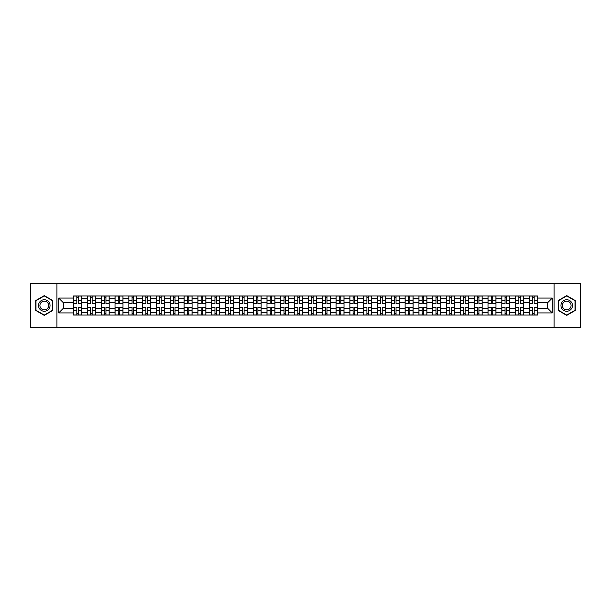 <?xml version="1.0" encoding="UTF-8"?>
<svg xmlns="http://www.w3.org/2000/svg" width="611" height="611" viewBox="0 0 611 611"><rect width="100%" height="100%" fill="white"/><g stroke="black" fill="none" stroke-linecap="round" stroke-linejoin="round"><path stroke-width="0.92" d="M554.062 327.641L580.45 327.641L580.45 283.359L30.55 283.359L30.55 327.641L554.062 327.641L554.062 283.359M87.396 315.016L87.396 298.68L81.553 298.68L81.553 315.016M81.553 298.68L81.553 295.984M87.396 298.68L87.396 295.984M95.369 295.984L95.369 315.016M101.212 315.016L101.212 295.984M109.186 295.984L109.186 315.016M115.028 315.016L115.028 295.984M122.994 295.984L122.994 315.016M128.845 315.016L128.845 295.984M136.811 295.984L136.811 315.016M142.653 315.016L142.653 295.984M150.627 295.984L150.627 315.016M156.469 315.016L156.469 295.984M164.435 295.984L164.435 315.016M170.286 315.016L170.286 295.984M178.252 295.984L178.252 315.016M184.094 315.016L184.094 295.984M192.068 295.984L192.068 315.016M197.911 315.016L197.911 295.984M205.884 295.984L205.884 315.016M211.727 315.016L211.727 295.984M219.693 295.984L219.693 315.016M225.535 315.016L225.535 295.984M233.509 295.984L233.509 315.016M239.352 315.016L239.352 295.984M247.325 295.984L247.325 315.016M253.168 315.016L253.168 295.984M261.134 295.984L261.134 315.016M266.984 315.016L266.984 295.984M274.95 295.984L274.95 315.016M280.793 315.016L280.793 295.984M288.766 295.984L288.766 315.016M294.609 315.016L294.609 295.984M302.575 295.984L302.575 315.016M308.425 315.016L308.425 295.984M316.391 295.984L316.391 315.016M322.234 315.016L322.234 295.984M330.207 295.984L330.207 315.016M336.05 315.016L336.05 295.984M344.016 295.984L344.016 315.016M349.866 315.016L349.866 295.984M357.832 295.984L357.832 315.016M363.675 315.016L363.675 295.984M371.648 295.984L371.648 315.016M377.491 315.016L377.491 295.984M385.465 295.984L385.465 315.016M391.307 315.016L391.307 295.984M399.273 295.984L399.273 315.016M405.116 315.016L405.116 295.984M413.089 295.984L413.089 315.016M418.932 315.016L418.932 295.984M426.906 295.984L426.906 315.016M432.748 315.016L432.748 295.984M440.714 295.984L440.714 315.016M446.565 315.016L446.565 295.984M454.531 295.984L454.531 315.016M460.373 315.016L460.373 295.984M468.347 295.984L468.347 315.016M474.189 315.016L474.189 295.984M482.155 295.984L482.155 315.016M488.006 315.016L488.006 295.984M495.972 295.984L495.972 315.016M501.814 315.016L501.814 295.984M509.788 295.984L509.788 315.016M515.631 315.016L515.631 295.984M523.604 295.984L523.604 315.016M529.447 315.016L529.447 295.984M529.447 308.242L523.604 308.242M515.631 308.242L509.788 308.242M501.814 308.242L495.972 308.242M488.006 308.242L482.155 308.242M474.189 308.242L468.347 308.242M460.373 308.242L454.531 308.242M446.565 308.242L440.714 308.242M432.748 308.242L426.906 308.242M418.932 308.242L413.089 308.242M405.116 308.242L399.273 308.242M391.307 308.242L385.465 308.242M377.491 308.242L371.648 308.242M363.675 308.242L357.832 308.242M349.866 308.242L344.016 308.242M336.05 308.242L330.207 308.242M322.234 308.242L316.391 308.242M308.425 308.242L302.575 308.242M294.609 308.242L288.766 308.242M280.793 308.242L274.95 308.242M266.984 308.242L261.134 308.242M253.168 308.242L247.325 308.242M239.352 308.242L233.509 308.242M225.535 308.242L219.693 308.242M211.727 308.242L205.884 308.242M197.911 308.242L192.068 308.242M184.094 308.242L178.252 308.242M170.286 308.242L164.435 308.242M156.469 308.242L150.627 308.242M142.653 308.242L136.811 308.242M128.845 308.242L122.994 308.242M115.028 308.242L109.186 308.242M101.212 308.242L95.369 308.242M87.396 308.242L81.553 308.242M529.447 302.758L523.604 302.758M515.631 302.758L509.788 302.758M501.814 302.758L495.972 302.758M488.006 302.758L482.155 302.758M474.189 302.758L468.347 302.758M460.373 302.758L454.531 302.758M446.565 302.758L440.714 302.758M432.748 302.758L426.906 302.758M418.932 302.758L413.089 302.758M405.116 302.758L399.273 302.758M391.307 302.758L385.465 302.758M377.491 302.758L371.648 302.758M363.675 302.758L357.832 302.758M349.866 302.758L344.016 302.758M336.05 302.758L330.207 302.758M322.234 302.758L316.391 302.758M308.425 302.758L302.575 302.758M294.609 302.758L288.766 302.758M280.793 302.758L274.95 302.758M266.984 302.758L261.134 302.758M253.168 302.758L247.325 302.758M239.352 302.758L233.509 302.758M225.535 302.758L219.693 302.758M211.727 302.758L205.884 302.758M197.911 302.758L192.068 302.758M184.094 302.758L178.252 302.758M170.286 302.758L164.435 302.758M156.469 302.758L150.627 302.758M142.653 302.758L136.811 302.758M128.845 302.758L122.994 302.758M115.028 302.758L109.186 302.758M101.212 302.758L95.369 302.758M87.396 302.758L81.553 302.758M63.399 308.242L73.587 308.242L73.587 302.758L63.399 302.758L63.399 308.242L58.709 312.939L58.709 298.061L73.587 298.061L73.587 302.758M537.413 302.758L537.413 308.242L547.601 308.242L547.601 302.758L537.413 302.758L537.413 295.984L73.587 295.984L73.587 298.061M537.413 298.061L552.291 298.061L552.291 312.939L537.413 312.939L537.413 308.242M73.587 308.242L73.587 315.016L537.413 315.016L537.413 312.939M73.587 312.939L58.709 312.939M56.938 327.641L56.938 283.359M52.821 300.566L44.275 295.632L35.728 300.566L35.728 310.434L44.275 315.368L52.821 310.434L52.821 300.566M575.272 300.566L566.725 295.632L558.179 300.566L558.179 310.434L566.725 315.368L575.272 310.434L575.272 300.566M78.323 313.687L76.818 313.687M76.818 297.313L78.323 297.313M92.139 313.687L90.634 313.687M90.634 297.313L92.139 297.313M105.947 313.687L104.443 313.687M104.443 297.313L105.947 297.313M119.764 313.687L118.259 313.687M118.259 297.313L119.764 297.313M133.58 313.687L132.075 313.687M132.075 297.313L133.58 297.313M147.396 313.687L145.884 313.687M145.884 297.313L147.396 297.313M161.205 313.687L159.7 313.687M159.7 297.313L161.205 297.313M175.021 313.687L173.516 313.687M173.516 297.313L175.021 297.313M188.837 313.687L187.333 313.687M187.333 297.313L188.837 297.313M202.646 313.687L201.141 313.687M201.141 297.313L202.646 297.313M216.462 313.687L214.957 313.687M214.957 297.313L216.462 297.313M230.278 313.687L228.774 313.687M228.774 297.313L230.278 297.313M244.087 313.687L242.582 313.687M242.582 297.313L244.087 297.313M257.903 313.687L256.399 313.687M256.399 297.313L257.903 297.313M271.719 313.687L270.215 313.687M270.215 297.313L271.719 297.313M285.536 313.687L284.023 313.687M284.023 297.313L285.536 297.313M299.344 313.687L297.84 313.687M297.84 297.313L299.344 297.313M313.16 313.687L311.656 313.687M311.656 297.313L313.16 297.313M326.977 313.687L325.464 313.687M325.464 297.313L326.977 297.313M340.785 313.687L339.281 313.687M339.281 297.313L340.785 297.313M354.601 313.687L353.097 313.687M353.097 297.313L354.601 297.313M368.418 313.687L366.913 313.687M366.913 297.313L368.418 297.313M382.226 313.687L380.722 313.687M380.722 297.313L382.226 297.313M396.043 313.687L394.538 313.687M394.538 297.313L396.043 297.313M409.859 313.687L408.354 313.687M408.354 297.313L409.859 297.313M423.667 313.687L422.163 313.687M422.163 297.313L423.667 297.313M437.484 313.687L435.979 313.687M435.979 297.313L437.484 297.313M451.3 313.687L449.795 313.687M449.795 297.313L451.3 297.313M465.116 313.687L463.604 313.687M463.604 297.313L465.116 297.313M478.925 313.687L477.42 313.687M477.42 297.313L478.925 297.313M492.741 313.687L491.236 313.687M491.236 297.313L492.741 297.313M506.557 313.687L505.053 313.687M505.053 297.313L506.557 297.313M520.366 313.687L518.861 313.687M518.861 297.313L520.366 297.313M534.182 313.687L532.677 313.687M532.677 297.313L534.182 297.313M58.709 298.061L63.399 302.758M547.601 308.242L552.291 312.939M547.601 302.758L552.291 298.061M78.323 303.598L78.323 296.068L81.507 296.068L81.507 303.598L78.323 303.598M76.818 297.221L78.323 297.221M76.818 296.068L73.633 296.068L73.633 303.598L76.818 303.598L76.818 296.068L78.323 296.068M76.818 307.402L76.818 314.932L73.633 314.932L73.633 307.402L76.818 307.402M78.323 313.779L76.818 313.779M78.323 314.932L81.507 314.932L81.507 307.402L78.323 307.402L78.323 314.932L76.818 314.932M92.139 303.598L92.139 296.068L95.324 296.068L95.324 303.598L92.139 303.598M90.634 297.221L92.139 297.221M90.634 296.068L87.442 296.068L87.442 303.598L90.634 303.598L90.634 296.068L92.139 296.068M105.947 303.598L105.947 296.068L109.14 296.068L109.14 303.598L105.947 303.598M104.443 297.221L105.947 297.221M104.443 296.068L101.258 296.068L101.258 303.598L104.443 303.598L104.443 296.068L105.947 296.068M119.764 303.598L119.764 296.068L122.956 296.068L122.956 303.598L119.764 303.598M118.259 297.221L119.764 297.221M118.259 296.068L115.074 296.068L115.074 303.598L118.259 303.598L118.259 296.068L119.764 296.068M39.287 308.379A5.759 5.759 0 0 0 47.154 310.487A5.759 5.759 0 0 0 49.262 302.621A5.759 5.759 0 0 0 41.395 300.513A5.759 5.759 0 0 0 39.287 308.379M40.502 307.677A4.361 4.361 0 0 0 46.451 309.273A4.361 4.361 0 0 0 48.048 303.323A4.361 4.361 0 0 0 42.098 301.727A4.361 4.361 0 0 0 40.502 307.677M44.275 295.938L52.554 300.719L52.554 310.281L44.275 315.062L35.996 310.281L35.996 300.719L44.275 295.938M561.738 308.379A5.759 5.759 0 0 0 569.605 310.487A5.759 5.759 0 0 0 571.713 302.621A5.759 5.759 0 0 0 563.846 300.513A5.759 5.759 0 0 0 561.738 308.379M562.952 307.677A4.361 4.361 0 0 0 568.902 309.273A4.361 4.361 0 0 0 570.498 303.323A4.361 4.361 0 0 0 564.549 301.727A4.361 4.361 0 0 0 562.952 307.677M566.725 295.938L575.004 300.719L575.004 310.281L566.725 315.062L558.446 310.281L558.446 300.719L566.725 295.938M90.634 307.402L90.634 314.932L87.442 314.932L87.442 307.402L90.634 307.402M92.139 313.779L90.634 313.779M92.139 314.932L95.324 314.932L95.324 307.402L92.139 307.402L92.139 314.932L90.634 314.932M104.443 307.402L104.443 314.932L101.258 314.932L101.258 307.402L104.443 307.402M105.947 313.779L104.443 313.779M105.947 314.932L109.14 314.932L109.14 307.402L105.947 307.402L105.947 314.932L104.443 314.932M118.259 307.402L118.259 314.932L115.074 314.932L115.074 307.402L118.259 307.402M119.764 313.779L118.259 313.779M119.764 314.932L122.956 314.932L122.956 307.402L119.764 307.402L119.764 314.932L118.259 314.932M133.58 303.598L133.58 296.068L136.765 296.068L136.765 303.598L133.58 303.598M132.075 297.221L133.58 297.221M132.075 296.068L128.883 296.068L128.883 303.598L132.075 303.598L132.075 296.068L133.58 296.068M147.396 303.598L147.396 296.068L150.581 296.068L150.581 303.598L147.396 303.598M145.884 297.221L147.396 297.221M145.884 296.068L142.699 296.068L142.699 303.598L145.884 303.598L145.884 296.068L147.396 296.068M132.075 307.402L132.075 314.932L128.883 314.932L128.883 307.402L132.075 307.402M133.58 313.779L132.075 313.779M133.58 314.932L136.765 314.932L136.765 307.402L133.58 307.402L133.58 314.932L132.075 314.932M145.884 307.402L145.884 314.932L142.699 314.932L142.699 307.402L145.884 307.402M147.396 313.779L145.884 313.779M147.396 314.932L150.581 314.932L150.581 307.402L147.396 307.402L147.396 314.932L145.884 314.932M161.205 303.598L161.205 296.068L164.397 296.068L164.397 303.598L161.205 303.598M159.7 297.221L161.205 297.221M159.7 296.068L156.515 296.068L156.515 303.598L159.7 303.598L159.7 296.068L161.205 296.068M175.021 303.598L175.021 296.068L178.206 296.068L178.206 303.598L175.021 303.598M173.516 297.221L175.021 297.221M173.516 296.068L170.324 296.068L170.324 303.598L173.516 303.598L173.516 296.068L175.021 296.068M188.837 303.598L188.837 296.068L192.022 296.068L192.022 303.598L188.837 303.598M187.333 297.221L188.837 297.221M187.333 296.068L184.14 296.068L184.14 303.598L187.333 303.598L187.333 296.068L188.837 296.068M202.646 303.598L202.646 296.068L205.838 296.068L205.838 303.598L202.646 303.598M201.141 297.221L202.646 297.221M201.141 296.068L197.956 296.068L197.956 303.598L201.141 303.598L201.141 296.068L202.646 296.068M216.462 303.598L216.462 296.068L219.647 296.068L219.647 303.598L216.462 303.598M214.957 297.221L216.462 297.221M214.957 296.068L211.773 296.068L211.773 303.598L214.957 303.598L214.957 296.068L216.462 296.068M230.278 303.598L230.278 296.068L233.463 296.068L233.463 303.598L230.278 303.598M228.774 297.221L230.278 297.221M228.774 296.068L225.581 296.068L225.581 303.598L228.774 303.598L228.774 296.068L230.278 296.068M244.087 303.598L244.087 296.068L247.279 296.068L247.279 303.598L244.087 303.598M242.582 297.221L244.087 297.221M242.582 296.068L239.397 296.068L239.397 303.598L242.582 303.598L242.582 296.068L244.087 296.068M257.903 303.598L257.903 296.068L261.096 296.068L261.096 303.598L257.903 303.598M256.399 297.221L257.903 297.221M256.399 296.068L253.214 296.068L253.214 303.598L256.399 303.598L256.399 296.068L257.903 296.068M159.7 307.402L159.7 314.932L156.515 314.932L156.515 307.402L159.7 307.402M161.205 313.779L159.7 313.779M161.205 314.932L164.397 314.932L164.397 307.402L161.205 307.402L161.205 314.932L159.7 314.932M173.516 307.402L173.516 314.932L170.324 314.932L170.324 307.402L173.516 307.402M175.021 313.779L173.516 313.779M175.021 314.932L178.206 314.932L178.206 307.402L175.021 307.402L175.021 314.932L173.516 314.932M187.333 307.402L187.333 314.932L184.14 314.932L184.14 307.402L187.333 307.402M188.837 313.779L187.333 313.779M188.837 314.932L192.022 314.932L192.022 307.402L188.837 307.402L188.837 314.932L187.333 314.932M201.141 307.402L201.141 314.932L197.956 314.932L197.956 307.402L201.141 307.402M202.646 313.779L201.141 313.779M202.646 314.932L205.838 314.932L205.838 307.402L202.646 307.402L202.646 314.932L201.141 314.932M214.957 307.402L214.957 314.932L211.773 314.932L211.773 307.402L214.957 307.402M216.462 313.779L214.957 313.779M216.462 314.932L219.647 314.932L219.647 307.402L216.462 307.402L216.462 314.932L214.957 314.932M228.774 307.402L228.774 314.932L225.581 314.932L225.581 307.402L228.774 307.402M230.278 313.779L228.774 313.779M230.278 314.932L233.463 314.932L233.463 307.402L230.278 307.402L230.278 314.932L228.774 314.932M242.582 307.402L242.582 314.932L239.397 314.932L239.397 307.402L242.582 307.402M244.087 313.779L242.582 313.779M244.087 314.932L247.279 314.932L247.279 307.402L244.087 307.402L244.087 314.932L242.582 314.932M256.399 307.402L256.399 314.932L253.214 314.932L253.214 307.402L256.399 307.402M257.903 313.779L256.399 313.779M257.903 314.932L261.096 314.932L261.096 307.402L257.903 307.402L257.903 314.932L256.399 314.932M271.719 303.598L271.719 296.068L274.904 296.068L274.904 303.598L271.719 303.598M270.215 297.221L271.719 297.221M270.215 296.068L267.022 296.068L267.022 303.598L270.215 303.598L270.215 296.068L271.719 296.068M285.536 303.598L285.536 296.068L288.72 296.068L288.72 303.598L285.536 303.598M284.023 297.221L285.536 297.221M284.023 296.068L280.839 296.068L280.839 303.598L284.023 303.598L284.023 296.068L285.536 296.068M299.344 303.598L299.344 296.068L302.537 296.068L302.537 303.598L299.344 303.598M297.84 297.221L299.344 297.221M297.84 296.068L294.655 296.068L294.655 303.598L297.84 303.598L297.84 296.068L299.344 296.068M313.16 303.598L313.16 296.068L316.345 296.068L316.345 303.598L313.16 303.598M311.656 297.221L313.16 297.221M311.656 296.068L308.463 296.068L308.463 303.598L311.656 303.598L311.656 296.068L313.16 296.068M326.977 303.598L326.977 296.068L330.161 296.068L330.161 303.598L326.977 303.598M325.464 297.221L326.977 297.221M325.464 296.068L322.28 296.068L322.28 303.598L325.464 303.598L325.464 296.068L326.977 296.068M340.785 303.598L340.785 296.068L343.978 296.068L343.978 303.598L340.785 303.598M339.281 297.221L340.785 297.221M339.281 296.068L336.096 296.068L336.096 303.598L339.281 303.598L339.281 296.068L340.785 296.068M354.601 303.598L354.601 296.068L357.786 296.068L357.786 303.598L354.601 303.598M353.097 297.221L354.601 297.221M353.097 296.068L349.904 296.068L349.904 303.598L353.097 303.598L353.097 296.068L354.601 296.068M368.418 303.598L368.418 296.068L371.603 296.068L371.603 303.598L368.418 303.598M366.913 297.221L368.418 297.221M366.913 296.068L363.721 296.068L363.721 303.598L366.913 303.598L366.913 296.068L368.418 296.068M382.226 303.598L382.226 296.068L385.419 296.068L385.419 303.598L382.226 303.598M380.722 297.221L382.226 297.221M380.722 296.068L377.537 296.068L377.537 303.598L380.722 303.598L380.722 296.068L382.226 296.068M396.043 303.598L396.043 296.068L399.227 296.068L399.227 303.598L396.043 303.598M394.538 297.221L396.043 297.221M394.538 296.068L391.353 296.068L391.353 303.598L394.538 303.598L394.538 296.068L396.043 296.068M409.859 303.598L409.859 296.068L413.044 296.068L413.044 303.598L409.859 303.598M408.354 297.221L409.859 297.221M408.354 296.068L405.162 296.068L405.162 303.598L408.354 303.598L408.354 296.068L409.859 296.068M423.667 303.598L423.667 296.068L426.86 296.068L426.86 303.598L423.667 303.598M422.163 297.221L423.667 297.221M422.163 296.068L418.978 296.068L418.978 303.598L422.163 303.598L422.163 296.068L423.667 296.068M437.484 303.598L437.484 296.068L440.676 296.068L440.676 303.598L437.484 303.598M435.979 297.221L437.484 297.221M435.979 296.068L432.794 296.068L432.794 303.598L435.979 303.598L435.979 296.068L437.484 296.068M451.3 303.598L451.3 296.068L454.485 296.068L454.485 303.598L451.3 303.598M449.795 297.221L451.3 297.221M449.795 296.068L446.603 296.068L446.603 303.598L449.795 303.598L449.795 296.068L451.3 296.068M465.116 303.598L465.116 296.068L468.301 296.068L468.301 303.598L465.116 303.598M463.604 297.221L465.116 297.221M463.604 296.068L460.419 296.068L460.419 303.598L463.604 303.598L463.604 296.068L465.116 296.068M270.215 307.402L270.215 314.932L267.022 314.932L267.022 307.402L270.215 307.402M271.719 313.779L270.215 313.779M271.719 314.932L274.904 314.932L274.904 307.402L271.719 307.402L271.719 314.932L270.215 314.932M284.023 307.402L284.023 314.932L280.839 314.932L280.839 307.402L284.023 307.402M285.536 313.779L284.023 313.779M285.536 314.932L288.72 314.932L288.72 307.402L285.536 307.402L285.536 314.932L284.023 314.932M297.84 307.402L297.84 314.932L294.655 314.932L294.655 307.402L297.84 307.402M299.344 313.779L297.84 313.779M299.344 314.932L302.537 314.932L302.537 307.402L299.344 307.402L299.344 314.932L297.84 314.932M311.656 307.402L311.656 314.932L308.463 314.932L308.463 307.402L311.656 307.402M313.16 313.779L311.656 313.779M313.16 314.932L316.345 314.932L316.345 307.402L313.16 307.402L313.16 314.932L311.656 314.932M325.464 307.402L325.464 314.932L322.28 314.932L322.28 307.402L325.464 307.402M326.977 313.779L325.464 313.779M326.977 314.932L330.161 314.932L330.161 307.402L326.977 307.402L326.977 314.932L325.464 314.932M339.281 307.402L339.281 314.932L336.096 314.932L336.096 307.402L339.281 307.402M340.785 313.779L339.281 313.779M340.785 314.932L343.978 314.932L343.978 307.402L340.785 307.402L340.785 314.932L339.281 314.932M353.097 307.402L353.097 314.932L349.904 314.932L349.904 307.402L353.097 307.402M354.601 313.779L353.097 313.779M354.601 314.932L357.786 314.932L357.786 307.402L354.601 307.402L354.601 314.932L353.097 314.932M366.913 307.402L366.913 314.932L363.721 314.932L363.721 307.402L366.913 307.402M368.418 313.779L366.913 313.779M368.418 314.932L371.603 314.932L371.603 307.402L368.418 307.402L368.418 314.932L366.913 314.932M380.722 307.402L380.722 314.932L377.537 314.932L377.537 307.402L380.722 307.402M382.226 313.779L380.722 313.779M382.226 314.932L385.419 314.932L385.419 307.402L382.226 307.402L382.226 314.932L380.722 314.932M394.538 307.402L394.538 314.932L391.353 314.932L391.353 307.402L394.538 307.402M396.043 313.779L394.538 313.779M396.043 314.932L399.227 314.932L399.227 307.402L396.043 307.402L396.043 314.932L394.538 314.932M408.354 307.402L408.354 314.932L405.162 314.932L405.162 307.402L408.354 307.402M409.859 313.779L408.354 313.779M409.859 314.932L413.044 314.932L413.044 307.402L409.859 307.402L409.859 314.932L408.354 314.932M422.163 307.402L422.163 314.932L418.978 314.932L418.978 307.402L422.163 307.402M423.667 313.779L422.163 313.779M423.667 314.932L426.86 314.932L426.86 307.402L423.667 307.402L423.667 314.932L422.163 314.932M435.979 307.402L435.979 314.932L432.794 314.932L432.794 307.402L435.979 307.402M437.484 313.779L435.979 313.779M437.484 314.932L440.676 314.932L440.676 307.402L437.484 307.402L437.484 314.932L435.979 314.932M449.795 307.402L449.795 314.932L446.603 314.932L446.603 307.402L449.795 307.402M451.3 313.779L449.795 313.779M451.3 314.932L454.485 314.932L454.485 307.402L451.3 307.402L451.3 314.932L449.795 314.932M463.604 307.402L463.604 314.932L460.419 314.932L460.419 307.402L463.604 307.402M465.116 313.779L463.604 313.779M465.116 314.932L468.301 314.932L468.301 307.402L465.116 307.402L465.116 314.932L463.604 314.932M478.925 303.598L478.925 296.068L482.117 296.068L482.117 303.598L478.925 303.598M477.42 297.221L478.925 297.221M477.42 296.068L474.235 296.068L474.235 303.598L477.42 303.598L477.42 296.068L478.925 296.068M477.42 307.402L477.42 314.932L474.235 314.932L474.235 307.402L477.42 307.402M478.925 313.779L477.42 313.779M478.925 314.932L482.117 314.932L482.117 307.402L478.925 307.402L478.925 314.932L477.42 314.932M492.741 303.598L492.741 296.068L495.926 296.068L495.926 303.598L492.741 303.598M491.236 297.221L492.741 297.221M491.236 296.068L488.044 296.068L488.044 303.598L491.236 303.598L491.236 296.068L492.741 296.068M491.236 307.402L491.236 314.932L488.044 314.932L488.044 307.402L491.236 307.402M492.741 313.779L491.236 313.779M492.741 314.932L495.926 314.932L495.926 307.402L492.741 307.402L492.741 314.932L491.236 314.932M506.557 303.598L506.557 296.068L509.742 296.068L509.742 303.598L506.557 303.598M505.053 297.221L506.557 297.221M505.053 296.068L501.86 296.068L501.86 303.598L505.053 303.598L505.053 296.068L506.557 296.068M505.053 307.402L505.053 314.932L501.86 314.932L501.86 307.402L505.053 307.402M506.557 313.779L505.053 313.779M506.557 314.932L509.742 314.932L509.742 307.402L506.557 307.402L506.557 314.932L505.053 314.932M520.366 303.598L520.366 296.068L523.558 296.068L523.558 303.598L520.366 303.598M518.861 297.221L520.366 297.221M518.861 296.068L515.676 296.068L515.676 303.598L518.861 303.598L518.861 296.068L520.366 296.068M518.861 307.402L518.861 314.932L515.676 314.932L515.676 307.402L518.861 307.402M520.366 313.779L518.861 313.779M520.366 314.932L523.558 314.932L523.558 307.402L520.366 307.402L520.366 314.932L518.861 314.932M534.182 303.598L534.182 296.068L537.367 296.068L537.367 303.598L534.182 303.598M532.677 297.221L534.182 297.221M532.677 296.068L529.493 296.068L529.493 303.598L532.677 303.598L532.677 296.068L534.182 296.068M532.677 307.402L532.677 314.932L529.493 314.932L529.493 307.402L532.677 307.402M534.182 313.779L532.677 313.779M534.182 314.932L537.367 314.932L537.367 307.402L534.182 307.402L534.182 314.932L532.677 314.932M515.631 298.68L509.788 298.68M501.814 298.68L495.972 298.68M488.006 298.68L482.155 298.68M474.189 298.68L468.347 298.68M460.373 298.68L454.531 298.68M446.565 298.68L440.714 298.68M432.748 298.68L426.906 298.68M418.932 298.68L413.089 298.68M405.116 298.68L399.273 298.68M391.307 298.68L385.465 298.68M377.491 298.68L371.648 298.68M363.675 298.68L357.832 298.68M349.866 298.68L344.016 298.68M336.05 298.68L330.207 298.68M322.234 298.68L316.391 298.68M308.425 298.68L302.575 298.68M294.609 298.68L288.766 298.68M280.793 298.68L274.95 298.68M266.984 298.68L261.134 298.68M253.168 298.68L247.325 298.68M239.352 298.68L233.509 298.68M225.535 298.68L219.693 298.68M211.727 298.68L205.884 298.68M197.911 298.68L192.068 298.68M184.094 298.68L178.252 298.68M170.286 298.68L164.435 298.68M156.469 298.68L150.627 298.68M142.653 298.68L136.811 298.68M128.845 298.68L122.994 298.68M115.028 298.68L109.186 298.68M101.212 298.68L95.369 298.68M529.447 298.68L523.604 298.68M515.631 312.32L509.788 312.32M501.814 312.32L495.972 312.32M488.006 312.32L482.155 312.32M474.189 312.32L468.347 312.32M460.373 312.32L454.531 312.32M446.565 312.32L440.714 312.32M432.748 312.32L426.906 312.32M418.932 312.32L413.089 312.32M405.116 312.32L399.273 312.32M391.307 312.32L385.465 312.32M377.491 312.32L371.648 312.32M363.675 312.32L357.832 312.32M349.866 312.32L344.016 312.32M336.05 312.32L330.207 312.32M322.234 312.32L316.391 312.32M308.425 312.32L302.575 312.32M294.609 312.32L288.766 312.32M280.793 312.32L274.95 312.32M266.984 312.32L261.134 312.32M253.168 312.32L247.325 312.32M239.352 312.32L233.509 312.32M225.535 312.32L219.693 312.32M211.727 312.32L205.884 312.32M197.911 312.32L192.068 312.32M184.094 312.32L178.252 312.32M170.286 312.32L164.435 312.32M156.469 312.32L150.627 312.32M142.653 312.32L136.811 312.32M128.845 312.32L122.994 312.32M115.028 312.32L109.186 312.32M101.212 312.32L95.369 312.32M87.396 312.32L81.553 312.32M529.447 312.32L523.604 312.32M78.323 303.407L81.507 303.407M78.323 300.421L81.507 300.421M73.633 303.407L76.818 303.407M73.633 300.421L76.818 300.421M76.818 307.593L73.633 307.593M76.818 310.579L73.633 310.579M81.507 307.593L78.323 307.593M81.507 310.579L78.323 310.579M92.139 303.407L95.324 303.407M92.139 300.421L95.324 300.421M87.442 303.407L90.634 303.407M87.442 300.421L90.634 300.421M105.947 303.407L109.14 303.407M105.947 300.421L109.14 300.421M101.258 303.407L104.443 303.407M101.258 300.421L104.443 300.421M119.764 303.407L122.956 303.407M119.764 300.421L122.956 300.421M115.074 303.407L118.259 303.407M115.074 300.421L118.259 300.421M90.634 307.593L87.442 307.593M90.634 310.579L87.442 310.579M95.324 307.593L92.139 307.593M95.324 310.579L92.139 310.579M104.443 307.593L101.258 307.593M104.443 310.579L101.258 310.579M109.14 307.593L105.947 307.593M109.14 310.579L105.947 310.579M118.259 307.593L115.074 307.593M118.259 310.579L115.074 310.579M122.956 307.593L119.764 307.593M122.956 310.579L119.764 310.579M133.58 303.407L136.765 303.407M133.58 300.421L136.765 300.421M128.883 303.407L132.075 303.407M128.883 300.421L132.075 300.421M147.396 303.407L150.581 303.407M147.396 300.421L150.581 300.421M142.699 303.407L145.884 303.407M142.699 300.421L145.884 300.421M132.075 307.593L128.883 307.593M132.075 310.579L128.883 310.579M136.765 307.593L133.58 307.593M136.765 310.579L133.58 310.579M145.884 307.593L142.699 307.593M145.884 310.579L142.699 310.579M150.581 307.593L147.396 307.593M150.581 310.579L147.396 310.579M161.205 303.407L164.397 303.407M161.205 300.421L164.397 300.421M156.515 303.407L159.7 303.407M156.515 300.421L159.7 300.421M175.021 303.407L178.206 303.407M175.021 300.421L178.206 300.421M170.324 303.407L173.516 303.407M170.324 300.421L173.516 300.421M188.837 303.407L192.022 303.407M188.837 300.421L192.022 300.421M184.14 303.407L187.333 303.407M184.14 300.421L187.333 300.421M202.646 303.407L205.838 303.407M202.646 300.421L205.838 300.421M197.956 303.407L201.141 303.407M197.956 300.421L201.141 300.421M216.462 303.407L219.647 303.407M216.462 300.421L219.647 300.421M211.773 303.407L214.957 303.407M211.773 300.421L214.957 300.421M230.278 303.407L233.463 303.407M230.278 300.421L233.463 300.421M225.581 303.407L228.774 303.407M225.581 300.421L228.774 300.421M244.087 303.407L247.279 303.407M244.087 300.421L247.279 300.421M239.397 303.407L242.582 303.407M239.397 300.421L242.582 300.421M257.903 303.407L261.096 303.407M257.903 300.421L261.096 300.421M253.214 303.407L256.399 303.407M253.214 300.421L256.399 300.421M159.7 307.593L156.515 307.593M159.7 310.579L156.515 310.579M164.397 307.593L161.205 307.593M164.397 310.579L161.205 310.579M173.516 307.593L170.324 307.593M173.516 310.579L170.324 310.579M178.206 307.593L175.021 307.593M178.206 310.579L175.021 310.579M187.333 307.593L184.14 307.593M187.333 310.579L184.14 310.579M192.022 307.593L188.837 307.593M192.022 310.579L188.837 310.579M201.141 307.593L197.956 307.593M201.141 310.579L197.956 310.579M205.838 307.593L202.646 307.593M205.838 310.579L202.646 310.579M214.957 307.593L211.773 307.593M214.957 310.579L211.773 310.579M219.647 307.593L216.462 307.593M219.647 310.579L216.462 310.579M228.774 307.593L225.581 307.593M228.774 310.579L225.581 310.579M233.463 307.593L230.278 307.593M233.463 310.579L230.278 310.579M242.582 307.593L239.397 307.593M242.582 310.579L239.397 310.579M247.279 307.593L244.087 307.593M247.279 310.579L244.087 310.579M256.399 307.593L253.214 307.593M256.399 310.579L253.214 310.579M261.096 307.593L257.903 307.593M261.096 310.579L257.903 310.579M271.719 303.407L274.904 303.407M271.719 300.421L274.904 300.421M267.022 303.407L270.215 303.407M267.022 300.421L270.215 300.421M285.536 303.407L288.72 303.407M285.536 300.421L288.72 300.421M280.839 303.407L284.023 303.407M280.839 300.421L284.023 300.421M299.344 303.407L302.537 303.407M299.344 300.421L302.537 300.421M294.655 303.407L297.84 303.407M294.655 300.421L297.84 300.421M313.16 303.407L316.345 303.407M313.16 300.421L316.345 300.421M308.463 303.407L311.656 303.407M308.463 300.421L311.656 300.421M326.977 303.407L330.161 303.407M326.977 300.421L330.161 300.421M322.28 303.407L325.464 303.407M322.28 300.421L325.464 300.421M340.785 303.407L343.978 303.407M340.785 300.421L343.978 300.421M336.096 303.407L339.281 303.407M336.096 300.421L339.281 300.421M354.601 303.407L357.786 303.407M354.601 300.421L357.786 300.421M349.904 303.407L353.097 303.407M349.904 300.421L353.097 300.421M368.418 303.407L371.603 303.407M368.418 300.421L371.603 300.421M363.721 303.407L366.913 303.407M363.721 300.421L366.913 300.421M382.226 303.407L385.419 303.407M382.226 300.421L385.419 300.421M377.537 303.407L380.722 303.407M377.537 300.421L380.722 300.421M396.043 303.407L399.227 303.407M396.043 300.421L399.227 300.421M391.353 303.407L394.538 303.407M391.353 300.421L394.538 300.421M409.859 303.407L413.044 303.407M409.859 300.421L413.044 300.421M405.162 303.407L408.354 303.407M405.162 300.421L408.354 300.421M423.667 303.407L426.86 303.407M423.667 300.421L426.86 300.421M418.978 303.407L422.163 303.407M418.978 300.421L422.163 300.421M437.484 303.407L440.676 303.407M437.484 300.421L440.676 300.421M432.794 303.407L435.979 303.407M432.794 300.421L435.979 300.421M451.3 303.407L454.485 303.407M451.3 300.421L454.485 300.421M446.603 303.407L449.795 303.407M446.603 300.421L449.795 300.421M465.116 303.407L468.301 303.407M465.116 300.421L468.301 300.421M460.419 303.407L463.604 303.407M460.419 300.421L463.604 300.421M270.215 307.593L267.022 307.593M270.215 310.579L267.022 310.579M274.904 307.593L271.719 307.593M274.904 310.579L271.719 310.579M284.023 307.593L280.839 307.593M284.023 310.579L280.839 310.579M288.72 307.593L285.536 307.593M288.72 310.579L285.536 310.579M297.84 307.593L294.655 307.593M297.84 310.579L294.655 310.579M302.537 307.593L299.344 307.593M302.537 310.579L299.344 310.579M311.656 307.593L308.463 307.593M311.656 310.579L308.463 310.579M316.345 307.593L313.16 307.593M316.345 310.579L313.16 310.579M325.464 307.593L322.28 307.593M325.464 310.579L322.28 310.579M330.161 307.593L326.977 307.593M330.161 310.579L326.977 310.579M339.281 307.593L336.096 307.593M339.281 310.579L336.096 310.579M343.978 307.593L340.785 307.593M343.978 310.579L340.785 310.579M353.097 307.593L349.904 307.593M353.097 310.579L349.904 310.579M357.786 307.593L354.601 307.593M357.786 310.579L354.601 310.579M366.913 307.593L363.721 307.593M366.913 310.579L363.721 310.579M371.603 307.593L368.418 307.593M371.603 310.579L368.418 310.579M380.722 307.593L377.537 307.593M380.722 310.579L377.537 310.579M385.419 307.593L382.226 307.593M385.419 310.579L382.226 310.579M394.538 307.593L391.353 307.593M394.538 310.579L391.353 310.579M399.227 307.593L396.043 307.593M399.227 310.579L396.043 310.579M408.354 307.593L405.162 307.593M408.354 310.579L405.162 310.579M413.044 307.593L409.859 307.593M413.044 310.579L409.859 310.579M422.163 307.593L418.978 307.593M422.163 310.579L418.978 310.579M426.86 307.593L423.667 307.593M426.86 310.579L423.667 310.579M435.979 307.593L432.794 307.593M435.979 310.579L432.794 310.579M440.676 307.593L437.484 307.593M440.676 310.579L437.484 310.579M449.795 307.593L446.603 307.593M449.795 310.579L446.603 310.579M454.485 307.593L451.3 307.593M454.485 310.579L451.3 310.579M463.604 307.593L460.419 307.593M463.604 310.579L460.419 310.579M468.301 307.593L465.116 307.593M468.301 310.579L465.116 310.579M478.925 303.407L482.117 303.407M478.925 300.421L482.117 300.421M474.235 303.407L477.42 303.407M474.235 300.421L477.42 300.421M477.42 307.593L474.235 307.593M477.42 310.579L474.235 310.579M482.117 307.593L478.925 307.593M482.117 310.579L478.925 310.579M492.741 303.407L495.926 303.407M492.741 300.421L495.926 300.421M488.044 303.407L491.236 303.407M488.044 300.421L491.236 300.421M491.236 307.593L488.044 307.593M491.236 310.579L488.044 310.579M495.926 307.593L492.741 307.593M495.926 310.579L492.741 310.579M506.557 303.407L509.742 303.407M506.557 300.421L509.742 300.421M501.86 303.407L505.053 303.407M501.86 300.421L505.053 300.421M505.053 307.593L501.86 307.593M505.053 310.579L501.86 310.579M509.742 307.593L506.557 307.593M509.742 310.579L506.557 310.579M520.366 303.407L523.558 303.407M520.366 300.421L523.558 300.421M515.676 303.407L518.861 303.407M515.676 300.421L518.861 300.421M518.861 307.593L515.676 307.593M518.861 310.579L515.676 310.579M523.558 307.593L520.366 307.593M523.558 310.579L520.366 310.579M534.182 303.407L537.367 303.407M534.182 300.421L537.367 300.421M529.493 303.407L532.677 303.407M529.493 300.421L532.677 300.421M532.677 307.593L529.493 307.593M532.677 310.579L529.493 310.579M537.367 307.593L534.182 307.593M537.367 310.579L534.182 310.579"/></g></svg>
